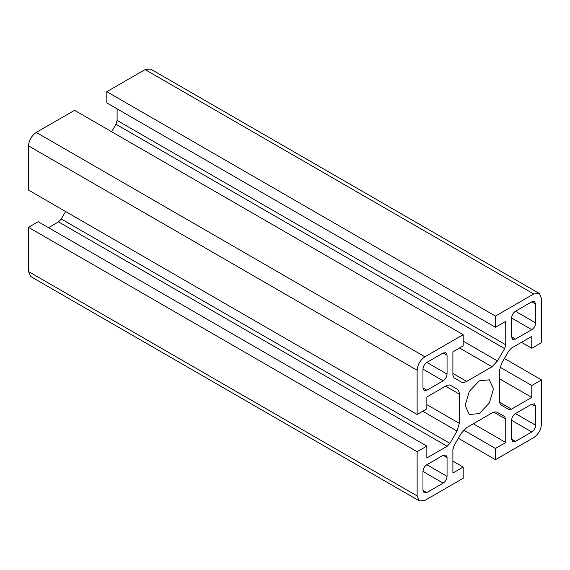 <?xml version="1.0" encoding="UTF-8"?>
<svg xmlns="http://www.w3.org/2000/svg" width="570" height="570" viewBox="0 0 570 570"><rect width="100%" height="100%" fill="white"/><g stroke="black" fill="none" stroke-linecap="round" stroke-linejoin="round"><path stroke-width="0.85" d="M479.32 413.571L489.352 402.983L493.506 388.997L489.345 379.812L479.32 380.81L469.288 391.398L465.134 405.377L469.288 414.561L479.32 413.571M461.151 381.936L454.026 377.832L452.894 375.309L452.894 351.861L463.189 345.919L463.189 334.697L424.907 356.799C420.218 360.076 417.632 364.565 417.133 370.265L417.133 414.468L426.852 408.854L426.852 396.962L447.158 385.242L449.908 384.971L457.026 389.075C458.508 389.987 459.27 391.668 459.306 394.112L459.306 423.375L457.026 431.041L449.908 443.367L447.158 446.274L426.852 457.995L426.852 446.103L417.133 451.711L417.133 495.914L419.413 500.945L424.907 500.403L463.189 478.301L463.189 467.087L452.894 473.029L452.894 449.58L454.026 445.754L461.151 433.421L466.645 427.614L491.988 412.986C494.126 411.789 495.957 411.611 497.489 412.438L504.607 416.549L505.747 419.064L505.747 442.512L495.444 448.462L495.444 459.676L533.727 437.575C538.415 434.297 541.008 429.816 541.5 424.116L541.5 379.912L531.782 385.52L531.782 397.411L511.475 409.139L508.732 409.41L501.607 405.299C500.125 404.386 499.37 402.712 499.334 400.268L499.334 370.999L501.607 363.339L508.732 351.006L511.475 348.106L531.782 336.378L531.782 348.277L541.5 342.663L541.5 298.459L539.22 293.429L533.727 293.97L495.444 316.072L495.444 327.294L505.747 321.345L505.747 344.793L504.607 348.626L497.489 360.96L491.995 366.759L466.645 381.394C464.514 382.584 462.683 382.769 461.151 381.936L454.012 377.817M535.672 322.919L535.672 304.074L534.532 301.551L531.782 301.829L515.458 311.248C513.121 312.887 511.824 315.132 511.575 317.982L511.575 336.827L512.715 339.349L515.458 339.072L531.782 329.652C534.126 328.014 535.422 325.769 535.672 322.919L515.458 311.248M426.852 390.229L443.175 380.81C445.519 379.171 446.816 376.927 447.058 374.077L447.058 355.231L445.925 352.716L443.175 352.987L426.852 362.406C424.493 364.038 423.197 366.282 422.969 369.139L422.969 387.992L424.101 390.507L426.852 390.229L422.969 387.992M426.852 492.551L443.175 483.125C445.519 481.486 446.816 479.242 447.058 476.392L447.058 457.546L445.925 455.031L443.175 455.302L426.852 464.728C424.507 466.367 423.211 468.611 422.969 471.461L422.969 490.307L424.101 492.822L426.852 492.551L422.969 490.307M535.672 425.234L535.672 406.389L534.532 403.874L531.782 404.144L515.458 413.571C513.114 415.209 511.824 417.454 511.575 420.297L511.575 439.149L512.715 441.665L515.458 441.394L531.782 431.967C534.147 430.336 535.437 428.099 535.672 425.234L515.458 413.571M426.852 446.103L38.218 221.723L28.5 227.337L28.5 271.541L30.78 276.571L419.413 500.945M65.593 211.506L61.268 218.994L58.525 221.894L48.514 227.672M463.189 334.697L74.556 110.324L36.273 132.425C31.585 135.703 28.992 140.184 28.5 145.884L28.5 190.088L417.133 414.468M117.107 108.863L117.107 120.42L115.974 124.246L111.649 131.741M539.22 293.429L150.587 69.056L145.094 69.597L106.811 91.699L106.811 102.913L495.444 327.294M541.5 379.912L504.407 358.494M531.782 385.52L499.947 367.144M531.782 397.411L499.334 378.68M531.782 348.277L521.486 342.328M495.444 316.072L106.811 91.699M457.026 389.075L449.887 384.957M417.133 451.711L28.5 227.337M463.189 467.087L452.894 461.137M505.747 442.512L473.292 423.781M495.444 448.462L463.609 430.079M495.444 459.676L458.351 438.266M466.645 381.394L452.894 373.45M511.475 409.139L499.548 402.249M533.727 293.97L145.094 69.597M505.747 344.793L117.107 120.42M504.607 348.626L115.974 124.246M497.489 360.96L463.189 341.159M491.995 366.759L459.541 348.028M424.907 356.799L36.273 132.425M417.133 370.265L28.5 145.884M459.306 394.112L445.548 386.168M459.306 423.375L426.852 404.643M457.026 431.041L422.726 411.234M449.908 443.367L61.268 218.994M447.158 446.274L58.525 221.894M417.133 495.914L28.5 271.541M505.747 419.064L493.82 412.181M531.782 431.967L511.575 420.297M535.672 406.389L531.782 404.144M515.458 441.394L511.575 439.149M531.782 329.652L511.575 317.982M535.672 304.074L531.782 301.829M515.458 339.072L511.575 336.827M443.175 483.125L422.969 471.461M447.058 476.392L426.852 464.728M447.058 457.546L443.175 455.302M443.175 380.81L422.969 369.139M447.058 374.077L426.852 362.406M447.058 355.231L443.175 352.987"/></g></svg>
